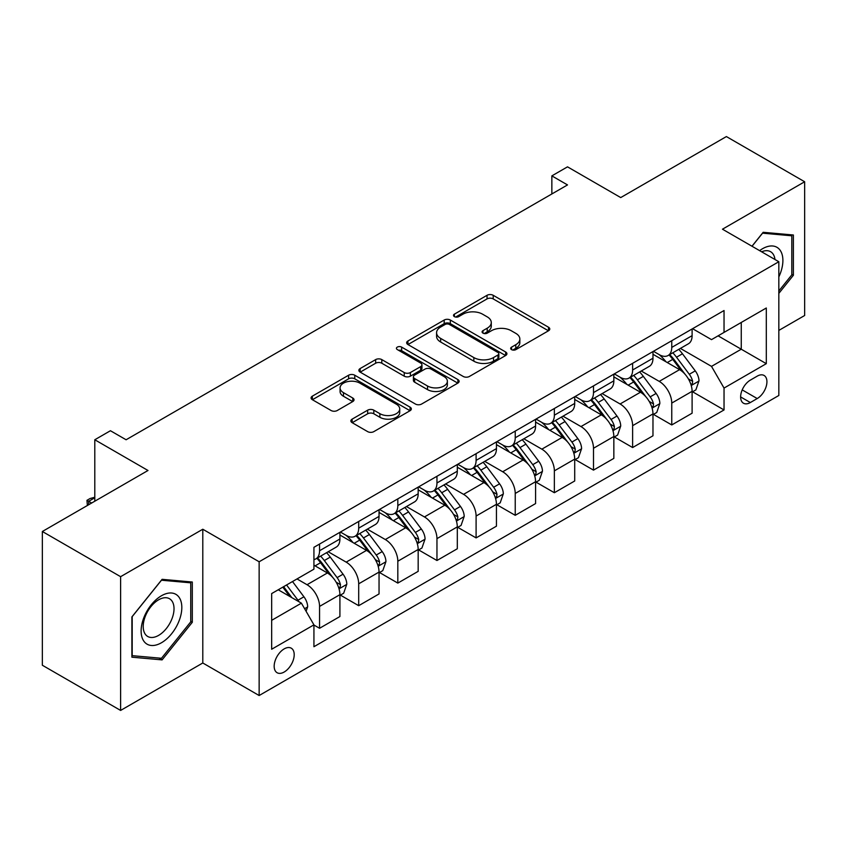 <?xml version="1.0" encoding="UTF-8"?>
<svg xmlns="http://www.w3.org/2000/svg" width="847" height="847" viewBox="0 0 847 847"><rect width="100%" height="100%" fill="white"/><g stroke="black" fill="none" stroke-linecap="round" stroke-linejoin="round"><path stroke-width="1.27" d="M511.556 349.631A3.039 1.758 0 0 0 515.855 349.631L548.507 330.775A4.341 2.509 0 0 0 549.777 329.007A4.341 2.509 0 0 0 548.507 327.228L493.198 295.296A4.341 2.509 0 0 0 487.046 295.296L454.405 314.142A3.039 1.758 0 0 0 453.516 315.391A3.039 1.758 0 0 0 454.405 316.63A3.039 1.758 0 0 0 458.703 316.63L462.928 314.195A13.901 8.025 0 0 1 482.599 314.195L487.205 316.852A13.901 8.025 0 0 1 491.281 322.527A13.901 8.025 0 0 1 487.205 328.202L482.981 330.648A3.039 1.758 0 0 0 482.091 331.886A3.039 1.758 0 0 0 482.981 333.125A3.039 1.758 0 0 0 487.279 333.125L491.504 330.69A13.901 8.025 0 0 1 511.175 330.69L515.781 333.347A13.901 8.025 0 0 1 519.857 339.022A13.901 8.025 0 0 1 515.781 344.708L511.556 347.143A3.039 1.758 0 0 0 510.667 348.382A3.039 1.758 0 0 0 511.556 349.631L511.556 347.143M284.19 672.02A14.166 8.184 120 0 0 293.443 659.538A14.166 8.184 120 0 0 291.273 648.188A14.166 8.184 120 0 0 284.19 648.887A14.166 8.184 120 0 0 274.936 661.369A14.166 8.184 120 0 0 277.107 672.73A14.166 8.184 120 0 0 284.19 672.02M352.151 419.127A4.341 2.509 0 0 0 350.88 420.906A4.341 2.509 0 0 0 352.151 422.674L367.672 431.631A4.341 2.509 0 0 0 373.813 431.631L410.075 410.7A4.341 2.509 0 0 0 411.346 408.932A4.341 2.509 0 0 0 410.075 407.153L354.766 375.221A4.341 2.509 0 0 0 348.615 375.221L312.352 396.152A4.341 2.509 0 0 0 311.082 397.931A4.341 2.509 0 0 0 312.352 399.699L331.103 410.52A4.341 2.509 0 0 0 337.244 410.52L352.765 401.563A4.341 2.509 0 0 0 354.035 399.795A4.341 2.509 0 0 0 352.765 398.016L343.469 392.648A11.625 6.712 0 0 1 340.071 387.905A11.625 6.712 0 0 1 347.238 381.701A11.625 6.712 0 0 1 359.911 383.162L396.322 404.178A11.625 6.712 0 0 1 399.731 408.932A11.625 6.712 0 0 1 392.553 415.125A11.625 6.712 0 0 1 379.88 413.675L373.813 410.17A4.341 2.509 0 0 0 367.672 410.17L352.151 419.127L352.151 422.674M778.827 330.415L804.65 315.508L804.65 181.756L726.387 136.568L620.724 197.573L567.511 166.848L551.852 175.88L567.511 184.921L126.097 439.762L110.438 430.731L94.79 439.762L94.79 501.223M120.613 576.68L120.613 710.432L202.793 662.989L202.793 529.237L120.613 576.68L42.35 531.493L148.003 470.487L94.79 439.762M202.793 529.237L259.14 561.773L778.827 261.734L778.827 395.485L259.14 695.525L259.14 561.773M804.65 181.756L722.47 229.198L778.827 261.734M463.235 376.46A4.341 2.509 0 0 0 469.386 376.46L505.638 355.528A4.341 2.509 0 0 0 506.919 353.75A4.341 2.509 0 0 0 505.638 351.981L450.329 320.039A4.341 2.509 0 0 0 444.188 320.039L407.926 340.981A4.341 2.509 0 0 0 406.655 342.749A4.341 2.509 0 0 0 407.926 344.528L463.235 376.46M398.535 350.287A3.039 1.758 0 0 1 401.626 350.711L401.626 347.101L457.856 379.562A4.341 2.509 0 0 1 459.127 381.341A4.341 2.509 0 0 1 457.856 383.109L421.594 404.051A4.341 2.509 0 0 1 415.454 404.051L360.144 372.119L360.144 368.561A4.341 2.509 0 0 0 358.863 370.34A4.341 2.509 0 0 0 360.144 372.119M360.144 368.561L375.655 359.604A4.341 2.509 0 0 1 381.806 359.604L404.241 372.553A4.341 2.509 0 0 0 410.382 372.553L420.673 366.613A4.341 2.509 0 0 0 421.954 364.845A4.341 2.509 0 0 0 420.673 363.067L397.328 349.578A3.039 1.758 0 0 1 396.428 348.339A3.039 1.758 0 0 1 398.312 346.719A3.039 1.758 0 0 1 401.626 347.101M120.613 710.432L42.35 665.244L42.35 531.493M757.218 376.142L750.336 380.123A13.721 7.919 120 0 0 741.369 392.214A13.721 7.919 120 0 0 743.475 403.214A13.721 7.919 120 0 0 750.336 402.537L757.218 398.556A13.721 7.919 120 0 0 766.186 386.465A13.721 7.919 120 0 0 764.079 375.465A13.721 7.919 120 0 0 757.218 376.142M692.571 328.7L711.512 339.636L724.037 332.405L724.037 310.531L313.93 547.31L313.93 569.173L271.665 593.578L271.665 649.247L313.93 624.853L313.93 646.716L724.037 409.948L724.037 388.074L711.512 366.38L680.385 348.413M724.037 332.405L766.302 308.001L766.302 363.67L724.037 388.074M202.793 662.989L259.14 695.525M551.852 175.88L551.852 193.952M718.087 335.836L741.252 349.218L741.252 322.463L766.302 308.001M711.512 366.38L741.252 349.218L766.302 363.67M271.665 620.332L301.405 603.159L278.24 589.787M313.93 625.033L319.563 628.283L319.563 606.41A17.713 10.228 -120 0 0 307.038 584.726L297.022 578.935M319.563 628.283L339.912 616.531L339.912 594.668A17.713 10.228 -120 0 0 327.387 572.974L313.93 565.203M340.378 595.113L358.694 605.69L358.694 583.816A17.713 10.228 -120 0 0 346.179 562.133L328.191 551.746M358.694 605.69L379.043 593.938L379.043 572.074A17.713 10.228 -120 0 0 366.518 550.381L339.912 535.018M379.52 572.519L397.825 583.096L397.825 561.222A17.713 10.228 -120 0 0 385.311 539.539L367.323 529.153M397.825 583.096L418.174 571.344L418.174 549.481A17.713 10.228 -120 0 0 405.66 527.787L379.043 512.424M418.651 549.925L436.957 560.502L436.957 538.639A17.713 10.228 -120 0 0 424.442 516.945L406.454 506.559M436.957 560.502L457.306 548.761L457.306 526.887A17.713 10.228 -120 0 0 444.791 505.193L418.174 489.831M457.782 527.342L476.099 537.909L476.099 516.045A17.713 10.228 -120 0 0 463.574 494.352L445.596 483.976M476.099 537.909L496.448 526.167L496.448 504.293A17.713 10.228 -120 0 0 483.923 482.599L457.306 467.237M496.914 504.748L515.23 515.315L515.23 493.452A17.713 10.228 -120 0 0 502.705 471.758L484.728 461.382M515.23 515.315L535.579 503.573L535.579 481.699A17.713 10.228 -120 0 0 523.054 460.006L496.448 444.643M536.045 482.155L554.362 492.721L554.362 470.858A17.713 10.228 -120 0 0 541.836 449.164L523.859 438.788M554.362 492.721L574.711 480.98L574.711 459.106A17.713 10.228 -120 0 0 562.186 437.423L535.579 422.05M575.177 459.561L593.493 470.127L593.493 448.264A17.713 10.228 -120 0 0 580.968 426.57L562.99 416.195M593.493 470.127L613.842 458.386L613.842 436.512A17.713 10.228 -120 0 0 601.317 414.829L574.711 399.466M614.308 436.967L632.624 447.544L632.624 425.67A17.713 10.228 -120 0 0 620.099 403.977L602.122 393.601M632.624 447.544L652.973 435.792L652.973 413.918A17.713 10.228 -120 0 0 640.448 392.235L613.842 376.873M653.439 414.374L671.756 424.95L671.756 403.077A17.713 10.228 -120 0 0 659.231 381.383L641.253 371.007M671.756 424.95L692.105 413.198L692.105 391.325A17.713 10.228 -120 0 0 679.58 369.641L652.973 354.279M653.439 351.293L659.231 354.639A17.713 10.228 -120 0 0 668.092 355.518A17.713 10.228 -120 0 0 671.756 347.408L671.756 340.716M614.308 373.887L620.099 377.233A17.713 10.228 -120 0 0 628.961 378.111A17.713 10.228 -120 0 0 632.624 370.001L632.624 363.31M575.177 396.481L580.968 399.826A17.713 10.228 -120 0 0 589.819 400.695A17.713 10.228 -120 0 0 593.493 392.595L593.493 385.904M536.045 419.074L541.836 422.42A17.713 10.228 -120 0 0 550.688 423.288A17.713 10.228 -120 0 0 554.362 415.189L554.362 408.498M496.914 441.668L502.705 445.003A17.713 10.228 -120 0 0 511.556 445.882A17.713 10.228 -120 0 0 515.23 437.783L515.23 431.091M457.782 464.262L463.574 467.597A17.713 10.228 -120 0 0 472.425 468.476A17.713 10.228 -120 0 0 476.099 460.376L476.099 453.685M418.651 486.845L424.442 490.191A17.713 10.228 -120 0 0 433.293 491.069A17.713 10.228 -120 0 0 436.957 482.959L436.957 476.279M379.52 509.439L385.311 512.784A17.713 10.228 -120 0 0 394.162 513.663A17.713 10.228 -120 0 0 397.825 505.553L397.825 498.872M340.378 532.032L346.179 535.378A17.713 10.228 -120 0 0 355.031 536.257A17.713 10.228 -120 0 0 358.694 528.147L358.694 521.466M692.571 391.78L724.037 409.948M668.092 355.518L688.442 343.766A17.713 10.228 -120 0 0 692.105 335.656L692.105 328.975M628.961 378.111L649.3 366.359A17.713 10.228 -120 0 0 652.973 358.249L652.973 351.569M589.819 400.695L610.168 388.953A17.713 10.228 -120 0 0 613.842 380.843L613.842 374.152M550.688 423.288L571.037 411.547A17.713 10.228 -120 0 0 574.711 403.437L574.711 396.745M511.556 445.882L531.905 434.14A17.713 10.228 -120 0 0 535.579 426.03L535.579 419.339M472.425 468.476L492.774 456.734A17.713 10.228 -120 0 0 496.448 448.624L496.448 441.933M433.293 491.069L453.643 479.328A17.713 10.228 -120 0 0 457.306 471.218L457.306 464.527M394.162 513.663L414.511 501.911A17.713 10.228 -120 0 0 418.174 493.812L418.174 487.12M355.031 536.257L375.38 524.505A17.713 10.228 -120 0 0 379.043 516.405L379.043 509.714M313.93 559.571A17.713 10.228 -120 0 0 315.899 558.851L336.248 547.098A17.713 10.228 -120 0 0 339.912 538.999L339.912 532.308M315.899 558.851A17.713 10.228 -120 0 0 319.563 550.741L319.563 544.06M301.405 603.159L313.93 624.853M778.827 293.39L793.385 275.275L793.385 235L763.168 232.3L751.967 246.233M131.888 657.187L162.095 659.887L192.301 622.301L192.301 582.027L162.095 579.327L131.888 616.912L131.888 657.187M791.818 274.375L793.385 275.275M190.744 621.402L192.301 622.301M158.908 658.045L162.095 659.887M512.774 350.055L515.781 348.318A13.901 8.025 0 0 0 519.857 342.643L519.857 339.022M491.281 322.527L491.281 326.148A13.901 8.025 0 0 1 487.205 331.823L484.198 333.559M548.454 330.806L493.198 298.906A4.341 2.509 0 0 0 487.046 298.906L455.622 317.053M505.585 355.56L450.329 323.66A4.341 2.509 0 0 0 444.188 323.66L407.979 344.56M497.962 354.999A3.039 1.758 0 0 0 498.851 353.75A3.039 1.758 0 0 0 497.962 352.511L449.408 324.475A3.039 1.758 0 0 0 445.109 324.475L440.652 327.048A13.901 8.025 0 0 0 436.576 332.733A13.901 8.025 0 0 0 440.652 338.408L473.833 357.572A13.901 8.025 0 0 0 493.505 357.572L497.962 354.999L497.962 358.609A3.039 1.758 0 0 0 498.851 357.37L498.851 353.75M436.576 332.733L436.576 336.344A13.901 8.025 0 0 0 440.652 342.019L440.652 338.408M497.962 358.609L493.505 361.182A13.901 8.025 0 0 1 473.833 361.182L440.652 342.019M360.197 372.151L375.655 363.225L375.655 359.604M421.954 364.845L421.954 368.456A4.341 2.509 0 0 1 420.673 370.234L410.382 376.174A4.341 2.509 0 0 1 404.241 376.174L381.806 363.225A4.341 2.509 0 0 0 375.655 363.225M401.626 350.711L457.803 383.151M427.513 385.999A11.625 6.712 0 0 0 440.186 387.45A11.625 6.712 0 0 0 447.364 381.256A11.625 6.712 0 0 0 443.955 376.502L431.123 369.101A4.341 2.509 0 0 0 424.982 369.101L414.681 375.041A4.341 2.509 0 0 0 413.41 376.82A4.341 2.509 0 0 0 414.681 378.588L427.513 385.999L427.513 389.609A11.625 6.712 0 0 0 440.186 391.07A11.625 6.712 0 0 0 447.364 384.866L447.364 381.256M413.41 376.82L413.41 380.43A4.341 2.509 0 0 0 414.681 382.209L414.681 378.588M427.513 389.609L414.681 382.209M399.731 408.932L399.731 412.542A11.625 6.712 0 0 1 392.553 418.746A11.625 6.712 0 0 1 379.88 417.285L373.813 413.781A4.341 2.509 0 0 0 367.672 413.781L352.214 422.706M340.071 387.905L340.071 391.515A11.625 6.712 0 0 0 343.469 396.269L343.469 392.648M352.712 401.594L343.469 396.269M410.022 410.731L354.766 378.831A4.341 2.509 0 0 0 348.615 378.831L312.416 399.731M692.105 392.055L695.863 389.885L698.987 380.843A11.731 6.776 -120 0 0 695.249 370.859L682.46 353.781A33.869 19.555 -120 0 0 678.765 349.356M666.038 361.817A33.869 19.555 -120 0 0 659.104 354.565M691.036 384.866L692.401 383.395L692.655 381.341A11.731 6.776 -120 0 0 689.299 374.289L676.509 357.212A33.869 19.555 -120 0 0 672.814 352.786M669.659 354.607A28.11 16.231 60 0 1 674.276 359.848L685.096 374.3M669.056 354.957A33.869 19.555 60 0 1 672.751 359.382L681.253 370.732M652.973 414.649L656.732 412.478L659.855 403.437A11.731 6.776 -120 0 0 656.118 393.442L643.328 376.375A33.869 19.555 -120 0 0 639.623 371.949M626.907 384.411A33.869 19.555 -120 0 0 619.972 377.159M651.904 407.46L653.27 405.988L653.524 403.934A11.731 6.776 -120 0 0 650.168 396.883L637.378 379.805A33.869 19.555 -120 0 0 633.683 375.38M630.528 377.201A28.11 16.231 60 0 1 635.144 382.442L645.965 396.894M629.924 377.55A33.869 19.555 60 0 1 633.62 381.976L642.121 393.326M613.842 437.232L617.601 435.072L620.724 426.03A11.731 6.776 -120 0 0 616.987 416.036L604.186 398.969A33.869 19.555 -120 0 0 600.491 394.543M587.776 407.005A33.869 19.555 -120 0 0 580.841 399.752M612.773 430.054L614.139 428.582L614.393 426.528A11.731 6.776 -120 0 0 611.036 419.477L598.247 402.399A33.869 19.555 -120 0 0 594.552 397.974M591.397 399.795A28.11 16.231 60 0 1 596.013 405.035L606.833 419.487M590.793 400.144A33.869 19.555 60 0 1 594.488 404.57L602.99 415.919M574.711 459.826L578.469 457.666L581.593 448.624A11.731 6.776 -120 0 0 577.845 438.63L565.055 421.562A33.869 19.555 -120 0 0 561.36 417.126M548.644 429.598A33.869 19.555 -120 0 0 541.709 422.346M573.641 452.647L575.007 451.165L575.261 449.122A11.731 6.776 -120 0 0 571.905 442.07L559.115 424.993A33.869 19.555 -120 0 0 555.41 420.567M552.265 422.388A28.11 16.231 60 0 1 556.881 427.629L567.702 442.081M551.662 422.738A33.869 19.555 60 0 1 555.357 427.163L563.858 438.513M535.579 482.419L539.327 480.249L542.461 471.218A11.731 6.776 -120 0 0 538.713 461.223L525.923 444.146A33.869 19.555 -120 0 0 522.228 439.72M509.513 452.192A33.869 19.555 -120 0 0 502.578 444.929M534.51 475.241L535.876 473.759L536.13 471.715A11.731 6.776 -120 0 0 532.774 464.664L519.973 447.587A33.869 19.555 -120 0 0 516.278 443.161M513.134 444.982A28.11 16.231 60 0 1 517.75 450.223L528.57 464.675M512.53 445.331A33.869 19.555 60 0 1 516.225 449.757L524.727 461.107M778.827 276.916A28.777 16.612 120 0 0 780.161 250.299A28.777 16.612 120 0 0 759.621 250.648M774.973 259.51A21.789 12.578 120 0 0 773.036 253.973A21.789 12.578 120 0 0 770.579 251.697A21.789 12.578 120 0 0 761.622 251.803M762.48 233.158L791.818 235.805L791.818 274.83L778.827 290.997M789.87 234.683L791.818 235.805M752.03 246.265L762.544 233.19M161.47 595.748A28.777 16.612 120 0 0 141.121 630.994A28.777 16.612 120 0 0 161.47 642.746A28.777 16.612 120 0 0 181.819 607.5A28.777 16.612 120 0 0 161.47 595.748M158.611 599.803A21.789 12.578 120 0 0 144.382 619.009A21.789 12.578 120 0 0 147.717 636.468A21.789 12.578 120 0 0 158.611 635.388A21.789 12.578 120 0 0 172.852 616.192A21.789 12.578 120 0 0 169.506 598.734A21.789 12.578 120 0 0 158.611 599.803M190.744 621.857L161.47 658.278L132.196 655.663L132.196 616.627L161.47 580.216L190.744 582.831L190.744 621.857M188.796 581.709L190.744 582.831M496.448 505.013L500.196 502.843L503.33 493.812A11.731 6.776 -120 0 0 499.582 483.817L486.792 466.739A33.869 19.555 -120 0 0 483.097 462.314M470.371 474.786A33.869 19.555 -120 0 0 463.447 467.523M495.379 497.835L496.734 496.353L496.998 494.309A11.731 6.776 -120 0 0 493.632 487.247L480.842 470.18A33.869 19.555 -120 0 0 477.147 465.755M474.002 467.576A28.11 16.231 60 0 1 478.608 472.817L489.439 487.269M473.388 467.925A33.869 19.555 60 0 1 477.083 472.351L485.596 483.701M457.306 527.607L461.064 525.436L464.198 516.405A11.731 6.776 -120 0 0 460.45 506.411L447.661 489.333A33.869 19.555 -120 0 0 443.966 484.908M431.239 497.38A33.869 19.555 -120 0 0 424.305 490.117M456.237 520.418L457.602 518.946L457.867 516.903A11.731 6.776 -120 0 0 454.5 509.841L441.711 492.774A33.869 19.555 -120 0 0 438.015 488.348M434.86 490.159A28.11 16.231 60 0 1 439.477 495.41L450.308 509.862M434.257 490.508A33.869 19.555 60 0 1 437.952 494.934L446.464 506.294M418.174 550.201L421.933 548.03L425.067 538.999A11.731 6.776 -120 0 0 421.319 529.004L408.529 511.927A33.869 19.555 -120 0 0 404.834 507.501M392.108 519.973A33.869 19.555 -120 0 0 385.173 512.71M417.105 543.012L418.471 541.54L418.725 539.497A11.731 6.776 -120 0 0 415.369 532.435L402.579 515.368A33.869 19.555 -120 0 0 398.884 510.942M395.729 512.753A28.11 16.231 60 0 1 400.345 518.004L411.176 532.456M395.126 513.102A33.869 19.555 60 0 1 398.821 517.528L407.333 528.888M379.043 572.794L382.802 570.624L385.936 561.593A11.731 6.776 -120 0 0 382.188 551.598L369.398 534.521A33.869 19.555 -120 0 0 365.703 530.095M352.977 542.567A33.869 19.555 -120 0 0 346.042 535.304M377.974 565.605L379.34 564.134L379.594 562.09A11.731 6.776 -120 0 0 376.237 555.029L363.448 537.951A33.869 19.555 -120 0 0 359.753 533.525M356.598 535.346A28.11 16.231 60 0 1 361.214 540.598L372.045 555.05M355.994 535.696A33.869 19.555 60 0 1 359.689 540.121L368.191 551.482M339.912 595.388L343.67 593.218L346.804 584.176A11.731 6.776 -120 0 0 343.056 574.192L330.266 557.114A33.869 19.555 -120 0 0 326.571 552.689M338.842 588.199L340.208 586.727L340.462 584.684A11.731 6.776 -120 0 0 337.106 577.622L324.316 560.545A33.869 19.555 -120 0 0 320.621 556.119M317.466 557.94A28.11 16.231 60 0 1 322.082 563.191L332.903 577.643M316.863 558.289A33.869 19.555 60 0 1 320.558 562.715L329.06 574.065M306.106 611.29L307.662 606.77A11.731 6.776 -120 0 0 303.925 596.786L292.511 581.55M299.044 601.793A11.731 6.776 -120 0 0 297.975 600.216L286.561 584.981M283.618 586.675L291.823 597.622M282.803 587.151L289.759 596.436M94.79 497.782L88.681 501.308L91.656 503.023M87.379 505.5L86.966 500.312L90.089 498.512L94.79 497.253M86.966 500.312L88.681 501.308L88.681 504.738M307.038 584.726L327.387 572.974M346.179 562.133L366.518 550.381M385.311 539.539L405.66 527.787M424.442 516.945L444.791 505.193M463.574 494.352L483.923 482.599M502.705 471.758L523.054 460.006M541.836 449.164L562.186 437.423M580.968 426.57L601.317 414.829M620.099 403.977L640.448 392.235M659.231 381.383L679.58 369.641M671.756 347.408L692.105 335.656M671.756 403.077L692.105 391.325M632.624 425.67L652.973 413.918M632.624 370.001L652.973 358.249M593.493 448.264L613.842 436.512M593.493 392.595L613.842 380.843M554.362 470.858L574.711 459.106M554.362 415.189L574.711 403.437M515.23 493.452L535.579 481.699M515.23 437.783L535.579 426.03M476.099 516.045L496.448 504.293M476.099 460.376L496.448 448.624M436.957 538.639L457.306 526.887M436.957 482.959L457.306 471.218M397.825 561.222L418.174 549.481M397.825 505.553L418.174 493.812M358.694 583.816L379.043 572.074M358.694 528.147L379.043 516.405M319.563 606.41L339.912 594.668M319.563 550.741L339.912 538.999M742.205 389.895L757.218 398.556M740.627 396.936L750.336 402.537M515.781 348.318L515.781 344.708M482.981 333.125L482.981 330.648M487.205 331.823L487.205 328.202M454.405 316.63L454.405 314.142M487.046 298.906L487.046 295.296M493.198 298.906L493.198 295.296M548.507 330.775L548.507 327.228M407.926 344.528L407.926 340.981M444.188 323.66L444.188 320.039M450.329 323.66L450.329 320.039M505.638 355.528L505.638 351.981M473.833 361.182L473.833 357.572M493.505 361.182L493.505 357.572M381.806 363.225L381.806 359.604M404.241 376.174L404.241 372.553M410.382 376.174L410.382 372.553M420.673 370.234L420.673 366.613M457.856 383.109L457.856 379.562M367.672 413.781L367.672 410.17M373.813 413.781L373.813 410.17M379.88 417.285L379.88 413.675M352.765 401.563L352.765 398.016M312.352 399.699L312.352 396.152M348.615 378.831L348.615 375.221M354.766 378.831L354.766 375.221M410.075 410.7L410.075 407.153M691.226 385.512L698.913 381.076M676.509 357.212L682.46 353.781M667.288 362.537L672.751 359.382M689.299 374.289L695.249 370.859M688.367 378.874L692.655 381.341M652.095 408.106L659.781 403.659M637.378 379.805L643.328 376.375M628.156 385.131L633.62 381.976M650.168 396.883L656.118 393.442M649.236 401.457L653.524 403.934M612.963 430.689L620.65 426.253M598.247 402.399L604.186 398.969M589.014 407.725L594.488 404.57M611.036 419.477L616.987 416.036M610.105 424.051L614.393 426.528M573.832 453.283L581.518 448.846M559.115 424.993L565.055 421.562M549.883 430.318L555.357 427.163M571.905 442.07L577.845 438.63M570.973 446.644L575.261 449.122M534.701 475.876L542.387 471.44M519.973 447.587L525.923 444.146M510.752 452.912L516.225 449.757M532.774 464.664L538.713 461.223M531.842 469.238L536.13 471.715M495.569 498.47L503.256 494.034M480.842 470.18L486.792 466.739M471.62 475.506L477.083 472.351M493.632 487.247L499.582 483.817M492.71 491.832L496.998 494.309M456.438 521.064L464.124 516.628M441.711 492.774L447.661 489.333M432.489 498.1L437.952 494.934M454.5 509.841L460.45 506.411M453.579 514.425L457.867 516.903M417.306 543.658L424.982 539.221M402.579 515.368L408.529 511.927M393.357 520.693L398.821 517.528M415.369 532.435L421.319 529.004M414.437 537.019L418.725 539.497M378.164 566.251L385.851 561.815M363.448 537.951L369.398 534.521M354.226 543.276L359.689 540.121M376.237 555.029L382.188 551.598M375.306 559.613L379.594 562.09M339.033 588.845L346.719 584.409M324.316 560.545L330.266 557.114M315.095 565.87L320.558 562.715M337.106 577.622L343.056 574.192M336.174 582.207L340.462 584.684M304.613 608.718L307.588 607.003M297.975 600.216L303.925 596.786"/></g></svg>
